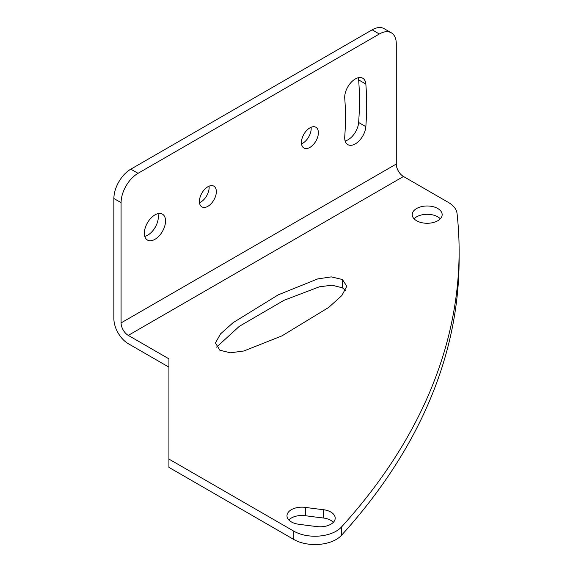 <?xml version="1.0" encoding="UTF-8"?>
<svg xmlns="http://www.w3.org/2000/svg" width="573" height="573" viewBox="0 0 573 573"><rect width="100%" height="100%" fill="white"/><g stroke="black" fill="none" stroke-linecap="round" stroke-linejoin="round"><path stroke-width="0.86" d="M459.116 251.053L459.116 259.361A1029.846 594.573 180 0 1 341.508 535.282A29.939 17.283 180 0 1 293.82 539.487L168.928 467.375L168.928 358.848L128.28 335.384A10.178 5.873 -120 0 1 121.082 322.914L121.082 202.649A23.951 13.831 -60 0 1 138.021 173.318L379.34 33.993A23.951 13.831 -60 0 1 391.316 32.804A23.951 13.831 -60 0 1 396.28 43.77L396.28 164.036A10.178 5.873 -120 0 0 403.478 176.498L448.351 202.412A29.939 17.283 180 0 1 457.061 213.543A1029.846 594.573 180 0 1 459.116 251.053A1029.846 594.573 180 0 1 341.508 526.974A29.939 17.283 180 0 1 293.82 531.171L168.928 459.066M168.928 367.157L128.28 343.693A20.356 11.754 -120 0 1 113.884 318.76L113.884 198.494A23.951 13.831 -60 0 1 130.823 169.164L372.149 29.839A23.951 13.831 -60 0 1 384.118 28.65L391.316 32.804M414.057 218.786A14.97 8.645 180 0 1 437.772 216.83A14.97 8.645 180 0 1 440.308 218.786M333.35 522.304A14.97 8.645 180 0 0 323.215 517.985A521.509 301.09 180 0 1 305.445 515.714L305.445 507.399A521.509 301.09 180 0 0 323.215 509.676A14.97 8.645 180 0 1 335.198 518.142A14.97 8.645 180 0 1 317.241 526.616A551.448 318.373 180 0 1 298.454 524.209A14.97 8.645 180 0 1 286.98 515.807A14.97 8.645 180 0 1 305.445 507.399M288.821 519.962A14.97 8.645 180 0 1 305.445 515.714M216.558 347.145L239.313 326.338L284.022 300.295L319.49 286.765L332.032 285.218L342.425 287.818L345.605 290.525M157.919 213.65A14.97 8.645 -60 0 1 147.755 235.159A14.97 8.645 -60 0 1 144.79 236.384M209.059 186.175A11.976 6.912 -60 0 1 200.679 202.162A11.976 6.912 -60 0 1 199.49 202.749M311.096 127.263A11.976 6.912 -60 0 1 302.709 143.257A11.976 6.912 -60 0 1 301.527 143.844M358.254 77.749A14.97 8.645 -60 0 1 358.641 79.883A299.371 172.845 -60 0 1 358.641 122.493A14.97 8.645 -60 0 1 345.132 140.958M416.6 220.741A14.97 8.645 180 0 1 412.216 214.631A14.97 8.645 180 0 1 421.456 206.645A14.97 8.645 180 0 1 437.772 208.522A14.97 8.645 180 0 1 442.155 214.631A14.97 8.645 180 0 1 432.916 222.618A14.97 8.645 180 0 1 416.6 220.741M342.425 279.509L346.794 286.256L341.823 295.589L328.637 307.472L281.973 335.864L243.89 350.984L230.353 352.796L219.853 350.225L215.441 342.919L220.569 333.866L233.118 322.656L278.285 294.823L317.643 278.936L331.237 276.881L342.425 279.509L342.425 287.818M309.907 147.411A11.976 6.912 -60 0 1 303.919 148.006A11.976 6.912 -60 0 1 302.086 138.408A11.976 6.912 -60 0 1 309.907 127.858A11.976 6.912 -60 0 1 315.895 127.263A11.976 6.912 -60 0 1 317.736 136.861A11.976 6.912 -60 0 1 309.907 147.411M207.877 206.316A11.976 6.912 -60 0 1 201.889 206.91A11.976 6.912 -60 0 1 200.056 197.32A11.976 6.912 -60 0 1 207.877 186.762A11.976 6.912 -60 0 1 213.865 186.168A11.976 6.912 -60 0 1 215.699 195.765A11.976 6.912 -60 0 1 207.877 206.316M154.954 239.321A14.97 8.645 -60 0 1 147.469 240.058A14.97 8.645 -60 0 1 145.177 228.061A14.97 8.645 -60 0 1 154.954 214.875A14.97 8.645 -60 0 1 162.438 214.13A14.97 8.645 -60 0 1 164.73 226.127A14.97 8.645 -60 0 1 154.954 239.321M344.745 98.348A14.97 8.645 -60 0 1 350.819 82.698A14.97 8.645 -60 0 1 362.773 78.229A14.97 8.645 -60 0 1 365.839 84.038A299.371 172.845 -60 0 1 365.839 126.647A14.97 8.645 -60 0 1 358.913 141.065A14.97 8.645 -60 0 1 347.811 144.632A14.97 8.645 -60 0 1 344.745 136.689A269.439 155.562 -60 0 0 344.745 98.348M113.884 198.494L121.082 202.649M130.823 169.164L138.021 173.318M372.149 29.839L379.34 33.993M341.508 535.282L341.508 526.974M293.82 539.487L293.82 531.171M403.478 176.498L128.28 335.384M396.28 164.036L121.082 322.914M358.641 79.883L365.839 84.038M358.641 122.493L365.839 126.647M323.215 517.985L323.215 509.676"/></g></svg>
